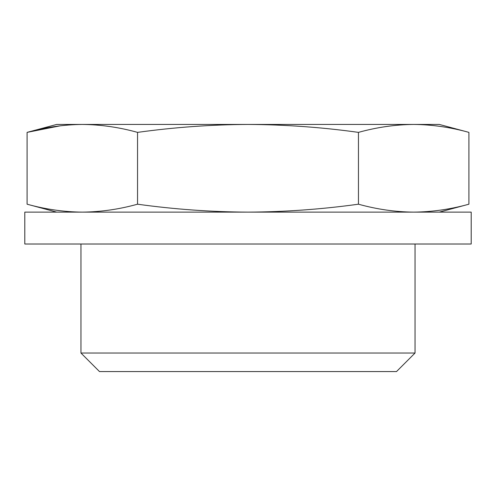 <?xml version="1.0" encoding="UTF-8"?>
<svg xmlns="http://www.w3.org/2000/svg" width="496" height="496" viewBox="0 0 496 496"><rect width="100%" height="100%" fill="white"/><g stroke="black" fill="none" stroke-linecap="round" stroke-linejoin="round"><path stroke-width="0.74" d="M82.317 212.127C63.91 211.953 45.496 209.306 27.088 204.197C45.496 209.306 63.91 211.953 82.317 212.127C100.725 211.953 119.133 209.306 137.547 204.197C174.053 209.287 210.874 211.935 248 212.127C284.828 211.941 321.644 209.293 358.453 204.197C376.867 209.306 395.275 211.953 413.683 212.127C432.09 211.953 450.504 209.306 468.912 204.197L468.912 132.376C450.504 127.261 432.09 124.62 413.683 124.44C432.09 124.62 450.504 127.261 468.912 132.376L439.313 124.44L413.683 124.44C395.275 124.62 376.867 127.261 358.453 132.376C321.947 127.28 285.126 124.639 248 124.44C211.172 124.632 174.356 127.274 137.547 132.376C119.133 127.261 100.725 124.62 82.317 124.44C63.91 124.62 45.496 127.261 27.088 132.376L60.227 125.817M415.04 244.013L415.04 353.034L80.96 353.034L80.96 244.013M415.04 353.034L396.515 371.56L99.485 371.56L80.96 353.034M56.687 212.127L27.088 204.197L27.088 132.376L56.687 124.44L413.683 124.44M358.453 204.197L358.453 132.376M137.547 204.197L137.547 132.376M471.2 244.013L24.8 244.013L24.8 212.127L471.2 212.127L471.2 244.013M439.313 212.127L468.912 204.197"/></g></svg>
